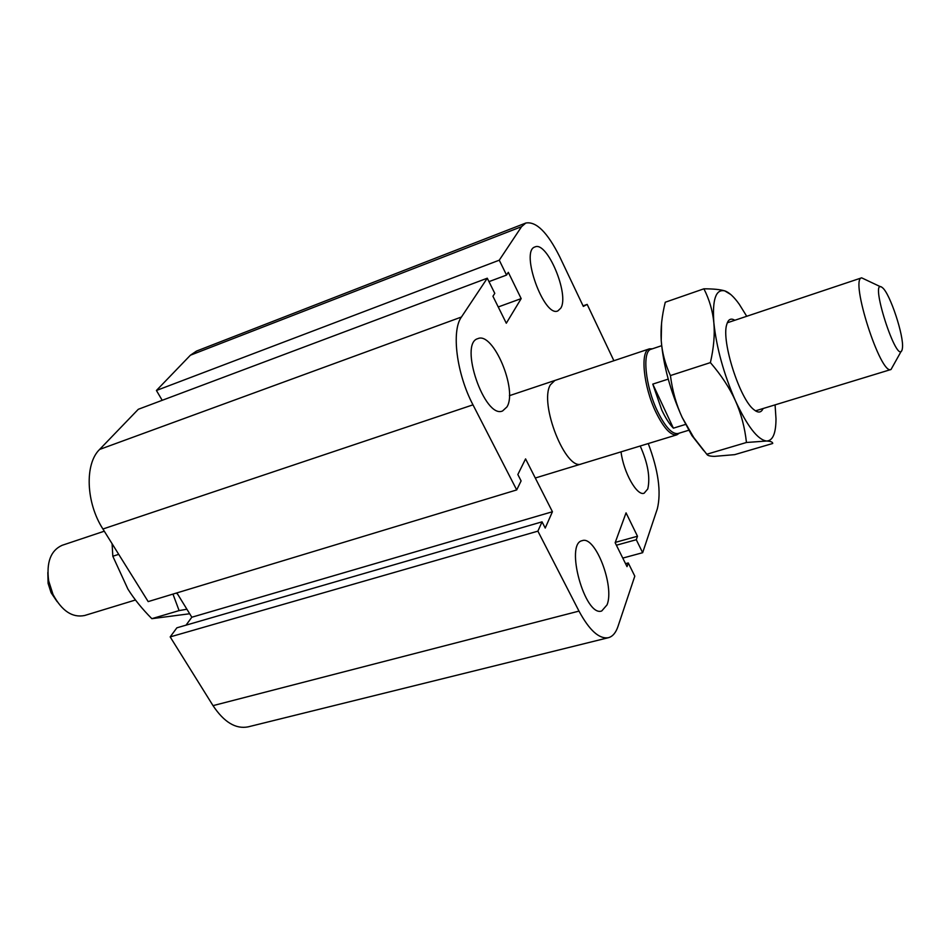 <?xml version="1.0" encoding="UTF-8"?>
<svg xmlns="http://www.w3.org/2000/svg" width="950" height="950" viewBox="0 0 950 950"><rect width="100%" height="100%" fill="white"/><g stroke="black" fill="none" stroke-linecap="round" stroke-linejoin="round"><path stroke-width="1.43" d="M581.614 463.885C565.974 471.616 538.828 403.441 550.371 384.845L554.859 380.463M506.932 406.944L502.586 410.958C484.654 419.354 458.613 343.282 477.874 338.639C493.157 331.443 517.833 389.939 506.932 406.944M607.062 604.841L601.742 610.969C585.046 617.441 564.597 543.459 582.219 540.669C595.258 535.372 614.769 586.055 607.062 604.841M640.217 446.013C647.864 463.149 650.382 477.458 647.769 488.953L644.136 493.216C636.999 496.316 623.521 472.435 621.039 451.856M560.785 308.156L557.876 310.899C544.041 318.012 519.864 250.729 534.981 246.953C547.081 240.789 569.632 294.642 560.785 308.156M613.89 360.727L587.171 304.392L583.062 305.853M587.171 304.392L583.336 306.423L559.681 256.702C547.497 232.382 536.204 221.16 525.813 223.036L521.574 226.658L499.261 260.193L156.417 390.486L162.201 400.306M499.261 260.193L506.552 275.072L488.977 281.639M506.552 275.072L508.309 272.329L521.17 298.609L498.228 306.969M521.17 298.609L506.303 323.238L492.931 296.269L494.784 293.372L487.279 278.207L138.308 409.284L99.607 449.445C84.586 463.838 85.892 502.645 102.921 529.008L148.176 601.599L516.705 489.927L521.099 480.902L517.845 474.525L525.576 458.886L552.425 511.741L191.817 617.227L186.022 625.171M487.279 278.207L461.439 317.027C451.202 330.861 456.57 373.777 472.981 404.843L516.705 489.927M552.425 511.741L545.229 528.058L542.046 521.835L537.89 531.145L170.181 636.904L213.026 705.636C224.058 722.214 235.766 729.291 248.152 726.857L608.439 637.688C612.667 636.524 615.849 632.771 617.987 626.442L634.802 576.151L628.271 562.958L625.551 563.683M542.046 521.835L176.866 627.819L170.181 636.904M537.89 531.145L578.989 611.099C589.416 630.396 599.236 639.255 608.439 637.688M628.271 562.958L627.012 566.628L615.149 542.723L626.05 512.857L637.486 536.239L615.279 542.391M525.813 223.036L196.519 351.072L190.404 355.217L156.417 390.486M637.486 536.239L636.286 539.719L616.384 545.217M636.286 539.719L642.651 552.698L622.773 558.089M642.651 552.698L657.329 508.808C661.39 492.147 658.374 470.404 648.256 443.555M176.866 592.907L191.817 617.227M47.833 572.494L48.094 583.359L51.098 592.741L57.142 601.671M135.47 599.996L84.633 615.505C72.378 617.987 61.833 610.969 53.01 594.439L48.676 580.913C46.241 562.317 50.718 550.454 62.118 545.312L104.286 531.204M880.686 286.829L861.65 277.839C849.609 278.896 880.674 375.808 891.029 369.491L901.265 351.156M902.429 348.032L902.215 349.363C897.679 368.208 867.861 275.168 882.455 287.707C889.948 293.277 904.174 336.276 902.429 348.032M685.579 424.412L673.384 428.165L652.781 384.109L668.218 379.121M673.384 428.165C669.441 424.128 665.57 418.071 661.758 410.02L652.781 384.109M661.675 345.693L651.106 349.232C641.867 351.049 645.252 386.056 657.531 411.35C665.321 427.132 672.184 434.518 678.122 433.497L688.738 430.255M652.377 348.804L649.384 348.852C639.944 350.716 643.376 386.436 655.904 412.229C663.86 428.319 670.866 435.848 676.934 434.803L679.357 433.117M703.796 450.704L691.849 435.492L682.124 417.335C670.296 390.913 663.326 365.299 661.224 340.516L661.556 323.332M703.914 288.812C713.379 288.824 720.326 289.512 724.767 290.878C715.849 288.836 712.203 299.488 713.854 322.834C716.538 347.854 723.722 373.849 735.443 400.817C747.389 426.407 757.768 439.814 766.591 441.026L746.451 442.486C744.824 427.548 741.154 413.654 735.443 400.817C729.659 388.004 721.299 375.262 710.398 362.603C713.759 347.914 714.911 334.661 713.854 322.834C712.726 311.03 709.413 299.689 703.914 288.812L665.261 302.231C661.901 315.792 660.535 328.32 661.188 339.827L661.224 340.516C662.031 352.201 665.083 363.886 670.415 375.559C672.422 390.878 676.329 404.795 682.124 417.335L693.69 437.439L706.788 454.242C707.512 455.608 710.113 456.309 714.602 456.356L734.682 454.646L772.73 443.472C772.73 442.035 770.688 441.216 766.591 441.026C772.801 440.8 775.936 433.39 775.996 418.808L775.081 404.866M746.724 316.279L739.278 304.273C733.922 296.768 729.089 292.303 724.767 290.878L730.752 294.5M706.788 454.242L746.451 442.486M670.415 375.559L710.398 362.603M763.087 408.524C761.247 412.751 758.207 413.155 753.967 409.723C739.884 399.451 721.252 341.371 726.691 324.686C728.139 319.343 730.859 317.87 734.837 320.269M176.379 593.049L177.792 594.403M186.912 609.235L179.099 610.601L172.959 594.082M112.088 543.709L112.824 556.249L127.929 589.131C134.188 599.082 142.167 608.926 151.846 618.676L189.691 613.759M118.714 554.349L112.824 556.249M179.099 610.601L151.846 618.676M521.574 226.658L190.404 355.217M578.989 611.099L213.026 705.636M461.439 317.027L99.607 449.445M472.981 404.843L102.921 529.008M51.098 592.741L53.01 594.439M48.094 583.359L48.676 580.913M755.476 410.851L891.029 369.491M727.296 322.786L861.65 277.839M535.289 478.016L676.934 434.803M509.39 395.687L649.384 348.852M691.849 435.492L693.69 437.439"/></g></svg>
